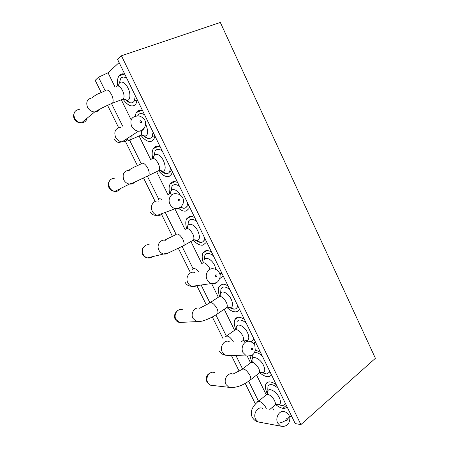 <?xml version="1.0" encoding="UTF-8"?>
<svg xmlns="http://www.w3.org/2000/svg" width="449" height="449" viewBox="0 0 449 449"><rect width="100%" height="100%" fill="white"/><g stroke="black" fill="none" stroke-linecap="round" stroke-linejoin="round"><path stroke-width="0.67" d="M117.565 59.391L121.432 55.771L220.313 22.45L375.409 358.313L300.903 424.586L295.24 423.592L117.565 59.391M119.114 62.574L108.029 72.777L98.505 77.228L95.199 80.326L101.154 92.359M107.558 105.302L118.648 127.707M125.338 141.222L137.383 165.558M143.551 178.017L155.158 201.461M161.629 214.538L172.422 236.342M178.461 248.55L189.703 271.258M196.819 285.637L206.327 304.837M212.338 316.988L223.086 338.703M231.358 355.417L239.149 371.16M245.216 383.412L255.408 403.999M98.505 77.228L105.15 90.687M111.694 103.938L122.672 126.169M129.733 140.464L141.149 163.571M147.485 176.406L158.722 199.143M165.26 212.394L176.014 234.165M182.159 246.596L193.042 268.631M201.13 285.02L209.801 302.57M215.89 314.901L226.307 335.987M235.989 355.591L242.561 368.898M248.662 381.246L258.517 401.198M108.029 72.777L115.084 87.14M121.331 99.846L131.159 119.855M139.095 136.008L150.651 159.524M156.628 171.686L167.993 194.815M174.891 208.858L185.044 229.523M190.926 241.483L201.82 263.658M211.631 283.628L218.287 297.171M224.225 309.26L234.501 330.172M247.315 356.253L250.475 362.685M256.57 375.089L266.212 394.705M272.397 407.294L273.778 410.105M121.432 55.771L300.903 424.586M291.945 416.84L289.42 416.431M287.057 406.816C286.176 408.079 284.789 408.579 282.904 408.321C280.726 407.961 278.352 406.738 275.787 404.639M267.351 393.846C265.432 389.726 264.938 386.471 265.87 384.086C266.605 382.486 267.98 381.762 269.995 381.914C271.853 382.105 273.946 383.036 276.264 384.698M271.415 374.752C270.584 376.15 269.254 376.778 267.413 376.649C265.073 376.402 262.508 375.1 259.724 372.726M251.693 361.916L250.009 356.051M255.43 349.973L260.459 352.302M244.901 341.566L243.431 340.331M235.798 329.454C234.159 325.345 233.85 322.073 234.878 319.643C235.579 318.189 236.746 317.404 238.391 317.291C240.153 317.219 242.157 317.92 244.413 319.407M255.532 342.205L253.904 343.985M239.412 309.159L239.3 309.406C238.565 310.921 237.375 311.741 235.736 311.864C233.07 311.937 230.141 310.478 226.936 307.47M219.634 296.346C218.169 292.277 217.973 289.033 219.039 286.614L222.233 284.245C223.939 284.032 225.898 284.615 228.12 286.007M203.234 262.665C201.949 258.635 201.859 255.419 202.965 253.023L205.822 250.688C207.472 250.329 209.386 250.795 211.574 252.091M223.041 275.596L222.76 276.27L219.64 278.717M206.417 241.517L205.962 242.684L203.083 245.087C200.153 245.62 196.903 244.032 193.334 240.31M186.61 228.44C185.488 224.427 185.504 221.228 186.649 218.854L189.158 216.609C190.752 216.104 192.621 216.446 194.765 217.642M189.529 206.899L188.894 208.639L186.38 210.923C184.157 211.608 181.604 210.783 178.713 208.443M169.756 193.659C168.785 189.641 168.897 186.447 170.087 184.09L172.236 182.002C173.769 181.345 175.587 181.559 177.697 182.648M172.371 171.737L171.552 174.122L169.413 176.233C166.225 177.377 162.661 175.626 158.727 170.974M152.671 158.312C151.829 154.26 152.031 151.06 153.266 148.714L155.051 146.851C156.516 146.037 158.284 146.121 160.355 147.098M154.944 136.019L153.928 139.128L152.177 140.986C148.877 142.501 145.167 140.66 141.059 135.463M135.076 116.224L136.193 112.716L137.585 111.144C138.994 110.168 140.705 110.112 142.731 110.982M137.242 99.723L136.025 103.652L134.672 105.189C131.265 107.12 127.421 105.178 123.138 99.369M117.745 85.877C117.122 81.662 117.492 78.395 118.845 76.072L119.849 74.871C121.185 73.726 122.846 73.529 124.828 74.281M277.931 388.11C273.003 384.086 269.675 383.48 267.946 386.286L267.772 390.232M279.037 404.852L282.775 405.75L285.216 403.982L285.401 403.432M262.115 372.49L262.626 372.793M262.873 372.934L266.841 374.006L269.467 372.159L269.737 371.317M262.149 355.765C259.101 353.189 256.525 352.151 254.42 352.656M252.316 354.906L252.293 358.532M246.131 322.926C241.657 319.441 238.571 319.093 236.87 321.894M245.682 340.028L247.943 341.274M250.828 341.801L253.477 339.893L253.831 338.72M229.091 307.122C230.977 308.497 232.689 309.176 234.232 309.153C235.618 309.092 236.623 308.435 237.235 307.178L237.684 305.617M229.86 289.583C225.628 286.361 222.67 286.136 220.987 288.903L220.582 293.388M213.342 255.717C209.346 252.765 206.523 252.647 204.867 255.363L204.334 259.814M220.038 275.024L221.284 272.004M195.304 239.85C197.19 241.461 198.952 242.308 200.602 242.398C202.134 242.432 203.262 241.758 203.992 240.367L204.632 237.863M196.567 221.323C192.817 218.635 190.129 218.612 188.507 221.262L187.85 225.667M179.521 186.391C176.025 183.961 173.482 184.023 171.894 186.576L171.12 190.943M180.56 207.315L183.4 208.274C184.994 208.375 186.183 207.702 186.975 206.259L187.716 203.195M160.669 170.547C162.487 172.371 164.244 173.404 165.939 173.64C167.589 173.814 168.835 173.157 169.683 171.664L170.536 167.971M162.207 150.903C158.968 148.726 156.572 148.855 155.023 151.296L154.136 155.623M144.617 114.849C141.631 112.912 139.392 113.097 137.894 115.399L137.596 115.982M143.029 135.121C144.803 137.035 146.531 138.152 148.221 138.472C149.915 138.735 151.212 138.107 152.116 136.58L153.081 132.191M125.17 99.162C126.887 101.154 128.577 102.355 130.249 102.759C131.972 103.118 133.308 102.529 134.268 100.991L135.34 95.833M126.747 78.21C124.019 76.515 121.932 76.74 120.495 78.884L119.389 83.149M285.962 420.146L285.985 420.185C286.911 420.87 287.349 420.505 287.298 419.097L287.281 419.057C286.355 418.373 285.918 418.737 285.962 420.146C283.016 422.245 280.232 423.194 277.622 422.986L280.53 426.129L283.358 426.455M251.294 349.344L251.311 349.378C252.282 350.13 252.748 349.805 252.708 348.39L252.692 348.351C251.721 347.599 251.26 347.93 251.294 349.344M215.447 276.129L215.464 276.169C216.48 276.988 216.974 276.696 216.946 275.288L216.929 275.248C215.913 274.423 215.419 274.715 215.447 276.129M178.36 200.383L178.376 200.422C179.443 201.32 179.965 201.068 179.948 199.659L179.931 199.62C178.87 198.716 178.348 198.974 178.36 200.383M139.965 121.971L139.987 122.01C141.098 122.992 141.654 122.779 141.654 121.37L141.631 121.331C140.52 120.349 139.965 120.562 139.965 121.971M122.762 73.827L119.849 74.871M253.292 343.317L255.341 341.807M282.904 408.321L286.355 405.385M276.562 404.392L278.56 404.734C280.855 404.173 281.119 401.872 279.357 397.825C275.652 389.794 266.033 386.437 267.823 393.599M260.555 372.457L262.665 372.878C265.129 372.294 265.426 369.836 263.563 365.503C259.842 357.438 250.525 354.53 252.248 361.771M244.312 340.05L246.523 340.555C249.167 339.955 249.504 337.328 247.528 332.687C243.796 324.593 234.788 322.129 236.438 329.431M227.823 307.155L230.135 307.756C232.964 307.144 233.334 304.349 231.246 299.365C227.559 291.367 218.966 289.195 220.347 296.396M216.036 269.557L214.712 265.527C211.097 257.698 202.976 255.722 204.009 262.71M194.136 239.856L196.583 240.692C199.811 240.097 200.26 236.92 197.919 231.156C194.378 223.49 186.711 221.699 187.429 228.496M180.161 194.956C176.429 188.339 170.222 187.676 170.609 193.732M159.49 170.48L161.994 171.585C165.636 171.052 166.147 167.455 163.531 160.781C160.125 153.423 153.317 151.958 153.53 158.418M141.817 134.992L144.309 136.232C148.148 135.755 148.686 131.927 145.925 124.749L145.611 124.137M123.902 98.954L126.36 100.329C130.143 101.418 131.198 94.346 128.032 88.127C124.743 81.05 118.704 79.871 118.57 86.079M265.859 395.227C266.762 392.533 272.352 395.967 274.507 400.615C275.377 402.444 275.613 403.876 275.22 404.919L274.159 405.817M250.2 363.123C252.417 361.176 255.234 362.887 258.652 368.259C259.578 370.212 259.819 371.75 259.387 372.872L258.181 373.832M234.305 330.515C236.483 328.505 239.233 330.138 242.555 335.409C243.538 337.496 243.79 339.147 243.313 340.364L241.955 341.369M218.169 297.378C220.307 295.33 222.985 296.89 226.206 302.054C227.256 304.287 227.514 306.061 226.986 307.374L225.477 308.418M201.792 263.715C203.885 261.632 206.489 263.125 209.604 268.182L210.076 269.26M185.156 229.495C187.205 227.407 189.736 228.833 192.744 233.772C193.934 236.354 194.209 238.402 193.564 239.934L191.745 241.012M168.268 194.714C169.082 193.367 170.396 193.306 172.22 194.535M151.111 159.356C153.058 157.302 155.427 158.62 158.216 163.318C159.58 166.31 159.866 168.695 159.081 170.48L156.998 171.512M141.704 130.631L141.424 134.964L139.235 135.946M115.977 86.848C117.818 84.906 120.012 86.152 122.566 90.58C124.132 94.077 124.44 96.855 123.486 98.915L121.219 99.818M257.277 402.22C258.141 399.537 263.72 403.067 265.909 407.754L266.425 408.972M241.388 369.83C243.554 367.916 246.366 369.673 249.812 375.106C250.755 377.076 251.013 378.619 250.598 379.736L249.442 380.673M225.252 336.918C227.233 334.954 229.899 336.486 233.25 341.521M208.869 303.479C210.957 301.459 213.623 303.058 216.878 308.283C217.939 310.54 218.22 312.319 217.714 313.626L216.272 314.648M192.234 269.495C193.586 267.643 195.691 268.384 198.553 271.712M175.34 234.95C177.333 232.879 179.853 234.344 182.895 239.339C184.107 241.944 184.404 244.009 183.787 245.536L182.07 246.596M158.177 199.833C158.946 198.503 160.226 198.447 162.01 199.648M140.745 164.121C142.642 162.078 144.999 163.43 147.811 168.179C149.203 171.204 149.523 173.6 148.771 175.385L146.817 176.412M131.192 135.929L130.839 139.504C130.249 140.52 129.357 140.778 128.156 140.284M127.668 140.032L126.416 139.038M105.032 90.872C106.817 88.93 109 90.204 111.588 94.683C113.182 98.219 113.524 101.014 112.615 103.074L110.505 103.994M260.532 422.386L258.321 421.987L255.638 419.254C252.692 413.905 257.849 405.935 262.586 408.371M232.868 374.112C228.137 371.89 223.153 379.343 226.015 384.507L228.906 387.335L231.723 387.599M228.844 355.322L225.544 355.21L222.277 352.089C219.376 346.802 224.281 339.377 229.181 341.498M199.71 308.267C194.844 306.409 190.196 313.329 192.991 318.403L196.533 321.63L200.406 321.445M196.522 285.676C195.079 286.585 193.53 286.804 191.886 286.333C190.129 285.766 188.782 284.576 187.845 282.763C185.022 277.594 189.523 270.747 194.535 272.442M165.316 240.327C160.4 238.947 156.235 245.306 158.929 250.222C159.945 252.147 161.416 253.382 163.341 253.915C165.092 254.319 166.686 254.005 168.117 252.972M163.172 213.163C161.657 214.964 159.721 215.66 157.363 215.256C155.141 214.734 153.446 213.37 152.284 211.165C149.59 206.192 153.519 199.951 158.519 201.107M129.565 170.222C123.958 170.704 122.033 173.915 123.778 179.858C125.052 182.227 126.91 183.63 129.363 184.068C131.456 184.32 133.196 183.703 134.577 182.221M128.156 137.91C127.067 140.644 125.013 141.957 122.005 141.839C119.176 141.463 117.021 139.914 115.539 137.186C113.709 131.338 115.533 128.083 121.011 127.415M92.342 97.882C87.325 98.774 85.703 101.889 87.488 107.221C89.132 110.157 91.501 111.734 94.599 111.947C96.838 111.919 98.516 111.021 99.644 109.247M284.812 411.795C280.053 409.32 274.827 417.329 277.622 422.986M214.437 372.597C209.846 370.447 204.946 377.564 207.713 382.503L206.989 382.267L210.474 385.197L228.872 387.319C230.78 387.897 233.794 387.644 237.919 386.555C239.906 386.039 245.272 383.974 250.587 379.764L259.376 372.9C260.033 372.333 261.116 372.3 262.631 372.805L266.841 374.006M213.095 385.5L210.491 385.203L207.836 382.744M250.632 355.782L246.434 355.995L242.909 352.431C240.164 346.847 245.148 339.416 250.087 341.577C252.164 342.082 253.736 343.373 254.836 345.466L255.29 350.618C253.881 353.43 253.943 356.018 246.4 355.984L225.521 355.198C222.48 354.615 220.392 353.195 219.258 350.938M182.502 309.698C177.782 307.913 173.224 314.53 175.918 319.379L179.325 322.449L183.108 322.275M185.224 282.488C186.43 284.868 188.653 286.148 191.897 286.339L211.367 283.555C209.543 282.949 208.145 281.691 207.163 279.783L207.028 279.486C204.357 274.042 208.953 267.211 214.01 268.951C216.356 269.293 218.163 270.629 219.415 272.947L219.539 273.216C220.201 274.681 220.285 276.376 219.78 278.301C217.995 281.349 218.652 282.892 211.367 283.555C213.432 284.127 215.29 283.695 216.923 282.247M149.416 244.896C144.651 243.577 140.582 249.672 143.175 254.358L143.31 254.617C144.292 256.312 145.661 257.395 147.418 257.866C149.304 258.287 150.987 257.878 152.452 256.637M181.682 205.984C180.139 208.229 178.023 209.127 175.334 208.667C173.028 208.106 171.265 206.658 170.048 204.329L169.902 204.02C167.365 198.8 171.395 192.593 176.446 193.8M115.073 178.118C109.646 178.607 107.766 181.688 109.433 187.362L109.573 187.631C110.808 189.725 112.547 190.96 114.792 191.341C117.363 191.588 119.299 190.64 120.607 188.496M144.668 127.286C143.512 130.042 141.413 131.344 138.371 131.192C135.43 130.771 133.185 129.116 131.63 126.231L131.478 125.911C129.8 119.894 131.725 116.594 137.254 116.022M79.372 109.332C74.523 110.23 72.946 113.215 74.646 118.3L74.427 119.12L75.634 120.719C77.267 122.28 79.254 122.953 81.595 122.745L94.711 111.947L96.316 111.099C101.104 108.321 106.525 105.667 112.587 103.124L123.458 98.96L126.349 99.931L126.36 100.329L130.249 102.759M87.078 118.227C86.365 121.09 84.496 122.594 81.471 122.745C78.62 122.583 76.392 121.196 74.792 118.575M289.145 415.729L289.229 415.926C289.448 416.812 288.802 417.867 287.298 419.097M191.005 216.396L186.711 218.73M174.773 181.671L170.154 183.961M158.244 146.385L153.345 148.585M141.401 110.527L136.266 112.592M124.221 74.074L118.912 75.971M206.967 250.564L203.021 252.91M222.676 284.206L219.09 286.513M238.15 317.314L234.917 319.559M268.451 381.987L265.892 384.03M285.547 403.724L285.199 404.01M269.445 372.204L269.967 371.789M254.173 339.416L253.449 339.949M237.201 307.251L238.161 306.594M221.929 273.318L220.7 274.086M203.941 240.462L205.468 239.575M188.782 205.373L186.919 206.36M169.621 171.771L171.86 170.693M154.709 135.531L152.054 136.687M134.212 101.087L137.214 99.919M269.77 409.488L275.215 404.936C275.927 404.308 277.033 404.229 278.537 404.701L282.775 405.75M241.702 341.554L243.296 340.393C243.891 339.887 244.958 339.904 246.479 340.437L248.993 341.302M175.222 319.205L175.306 319.374C176.109 320.889 177.45 321.916 179.336 322.455L196.527 321.63C197.543 321.607 197.105 321.984 201.579 321.209C204.031 320.923 212.848 317.331 217.698 313.666L226.964 307.413C227.503 306.959 228.547 307.021 230.084 307.593L234.232 309.153M142.574 254.409L142.681 254.611C143.775 256.469 145.369 257.558 147.468 257.878L168.745 252.765L183.764 245.586L193.541 239.985C193.878 239.62 194.877 239.772 196.539 240.44L200.602 242.398M180.829 207.068L183.4 208.274M109.169 181.475C108.091 183.231 108.018 185.285 108.944 187.643L109.865 189.035C111.122 190.471 112.8 191.246 114.888 191.353L129.441 184.079L133.83 182.547L159.053 170.536C161.129 170.609 162.1 170.85 161.971 171.249L165.939 173.64M127.696 140.088C127.881 140.47 128.919 140.29 130.805 139.56L141.396 135.02C143.096 135.037 144.062 135.317 144.292 135.862L144.309 136.232L148.221 138.472M258.343 401.339L265.87 395.204M242.589 368.893L250.211 363.095M226.605 335.936L234.322 330.475M210.373 302.463L218.192 297.339M252.035 416.835C250.11 412.098 251.861 407.221 257.288 402.197M284.857 411.812C286.703 412.423 288.118 413.692 289.1 415.628L289.229 415.931C290.155 417.289 290.06 419.506 288.954 422.582C287.461 425.411 284.986 426.96 280.479 426.107L258.282 421.965C255.891 421.471 253.881 419.91 252.248 417.284M232.891 374.124L241.399 369.802M199.687 308.244L208.886 303.44M165.26 240.299C164.446 240.266 166.035 239.339 170.019 237.515L175.363 234.9M176.384 193.788C179.224 193.951 181.357 195.332 182.788 197.942L182.906 198.211C183.585 199.592 183.669 201.304 183.147 203.352C181.407 206.72 181.082 207.921 175.385 208.678L157.419 215.267C154.041 215.683 151.594 214.532 150.084 211.816M129.475 170.21C129.8 169.688 128.262 170.205 134.015 167.185L140.773 164.065M127.87 138.096L127.729 138.881M137.153 116.016C139.892 115.017 145.15 119.17 144.881 120.326L145.005 120.596C145.633 121.859 145.768 123.441 145.425 125.35C144.157 129.031 141.839 130.979 138.46 131.198L122.106 141.845L119.26 142.384C117.47 142.58 115.662 141.424 113.833 138.915M92.236 97.882C92.921 97.332 90.451 98.331 96.905 94.425L105.06 90.827M206.86 382.004L206.237 378.417C206.854 376.964 206.04 374.893 210.901 372.625M175.183 319.127C174.167 317.426 173.853 313.503 177.669 310.601M142.558 254.37C141.62 250.873 141.991 248.432 143.686 247.04M74.27 118.817C73.468 117.11 73.383 115.359 74.012 113.552"/></g></svg>
